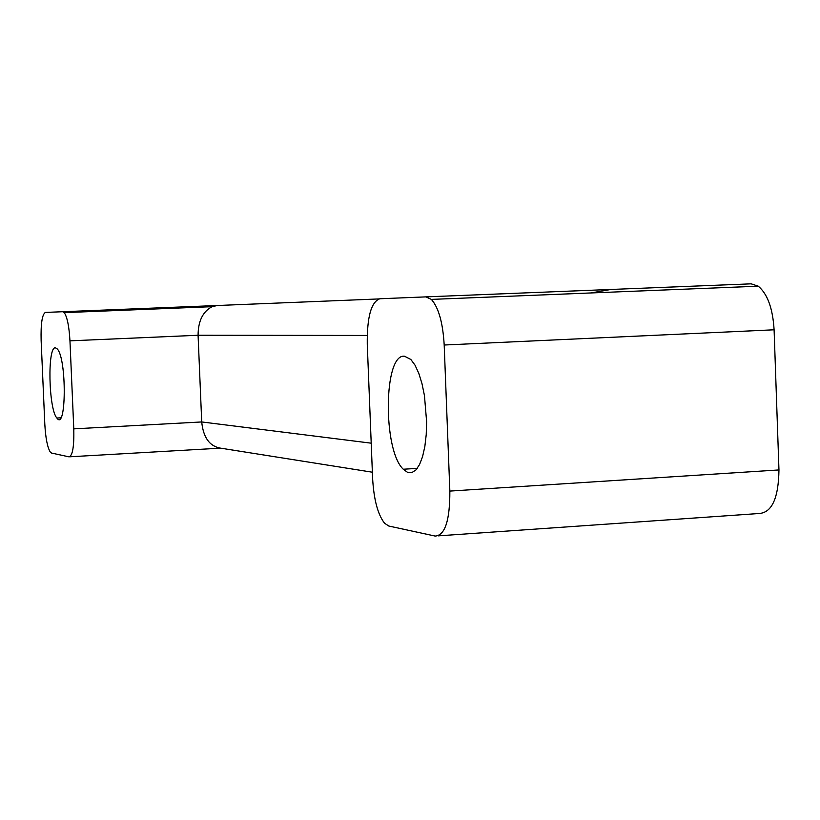<?xml version="1.0" encoding="UTF-8"?>
<svg xmlns="http://www.w3.org/2000/svg" width="820" height="820" viewBox="0 0 820 820"><rect width="100%" height="100%" fill="white"/><g stroke="black" fill="none" stroke-linecap="round" stroke-linejoin="round"><path stroke-width="1.23" d="M372.608 478.306L367.268 344.164C366.991 317.032 371.183 301.904 379.824 298.757L425.857 296.881L431.371 299.402C438.618 307.582 442.892 322.783 444.194 345.015L449.852 491.088C449.924 520.382 445.034 535.388 435.184 536.075L388.823 526.04L384.539 523.221C377.794 514.488 373.817 499.513 372.608 478.306M404.547 356.239L410.851 359.478L415.012 365.146L418.794 373.336L421.992 383.668L424.452 395.599L426.625 421.787L426.226 434.651L424.852 446.469L422.577 456.617L419.532 464.591L415.883 470.003L411.814 472.627L407.54 472.351L403.266 469.235C382.673 450.036 383.565 353.317 404.547 356.239M590.851 292.955L610.716 289.501M371.204 443.179L201.72 421.952L198.081 335.257C198.163 321.061 202.837 311.538 212.124 306.68L217.3 305.511L378.696 298.941M62.679 311.713L64.257 312.635C67.23 317.063 69.136 326.473 69.956 340.843L73.79 428.86C74.179 446.562 72.58 455.899 69.003 456.842L51.588 453.07L50.307 452.097C47.427 447.443 45.592 438.106 44.803 424.063L41.133 340.526C40.713 323.644 42.148 314.265 45.428 312.42L217.3 305.511M425.857 296.881L751.151 283.833L758.264 286.19C767.52 293.939 772.799 308.474 774.101 329.794L778.959 469.942C778.539 498.088 771.948 512.602 759.166 513.505L438.3 535.86M73.79 428.86L201.72 421.952C203.278 437.439 209.479 446.152 220.303 448.109L372.362 472.207M55.483 347.834L57.318 348.992C66.891 358.976 66.338 432.027 56.887 418.026C48.554 409.18 47.252 345.999 55.483 347.834M367.196 335.441L198.081 335.257L69.956 340.843M69.669 456.801L220.621 448.15M778.959 469.942L449.852 491.088M774.101 329.794L444.194 345.015M758.264 286.19L431.371 299.402M403.266 469.235L417.247 468.384M64.257 312.635L212.124 306.68M56.887 418.026L60.793 417.821"/></g></svg>
